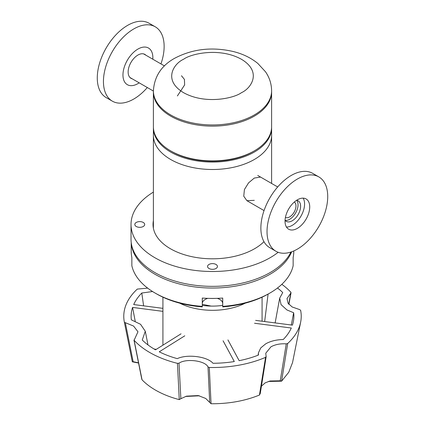 <?xml version="1.0" encoding="UTF-8"?>
<svg xmlns="http://www.w3.org/2000/svg" width="425" height="425" viewBox="0 0 425 425"><rect width="100%" height="100%" fill="white"/><g stroke="black" fill="none" stroke-linecap="round" stroke-linejoin="round"><path stroke-width="0.64" d="M271.607 90.828A59.107 34.122 180 0 1 254.293 114.957A59.107 34.122 180 0 1 189.879 122.352A59.107 34.122 180 0 1 153.393 90.828C154.344 76.532 161.367 65.716 174.473 58.374C192.174 49.008 211.602 46.686 232.757 51.404C242.484 53.736 250.835 57.747 257.816 63.431L265.513 71.798C269.482 77.525 271.511 83.868 271.607 90.828M155.247 26.802L149.085 23.247A42.92 24.777 120 0 0 116.009 34.744A42.92 24.777 120 0 0 97.277 77.94A42.92 24.777 120 0 0 106.165 97.585L112.328 101.145A42.92 24.777 -60 0 1 103.44 81.494A42.92 24.777 -60 0 1 133.79 28.932A42.92 24.777 -60 0 1 155.247 26.802A42.92 24.777 -60 0 1 164.135 46.453A42.92 24.777 -60 0 1 160.958 63.909M139.177 82.832A21.149 12.208 -60 0 1 137.913 83.624A21.149 12.208 -60 0 1 122.958 74.991A21.149 12.208 -60 0 1 137.913 49.088A21.149 12.208 -60 0 1 152.814 59.208M147.316 87.534A42.92 24.777 -60 0 1 133.79 99.02A42.92 24.777 -60 0 1 112.328 101.145M145.849 55.186A13.823 7.979 120 0 0 144.824 54.384A13.823 7.979 120 0 0 134.173 58.087A13.823 7.979 120 0 0 128.137 72A13.823 7.979 120 0 0 131.001 78.328A13.823 7.979 120 0 0 132.212 78.811M254.293 200.34L246.914 200.69L243.753 196.217L244.423 189.534L248.577 182.851L254.293 178.064L260.552 177.066M271.607 183.446L271.607 135.373A59.107 34.122 180 0 1 235.121 166.903A59.107 34.122 180 0 1 170.707 159.502A59.107 34.122 180 0 1 153.393 135.373A59.107 34.122 0 0 0 170.707 159.502A59.107 34.122 0 0 0 235.121 166.903A59.107 34.122 0 0 0 271.607 135.373L271.607 127.952A59.107 34.122 180 0 1 235.121 159.476A59.107 34.122 180 0 1 170.707 152.081A59.107 34.122 180 0 1 153.393 127.952A59.107 34.122 180 0 1 153.404 127.357M153.393 127.952L153.393 228.034A59.107 34.122 0 0 0 153.393 228.268M263.962 241.676A59.468 34.335 180 0 1 170.446 248.747A59.468 34.335 180 0 1 153.032 224.469A59.468 34.335 180 0 1 153.393 220.676M153.393 224.241A59.468 34.335 0 0 0 153.112 226.254M153.393 192.095A81.478 47.037 0 0 0 131.022 224.469L131.022 239.317A81.478 47.037 0 0 0 154.886 272.579A81.478 47.037 0 0 0 290.939 252.036M131.022 224.469A81.478 47.037 0 0 0 154.886 257.731A81.478 47.037 0 0 0 278.184 252.301M136.255 222.45A4.946 2.858 180 0 1 141.647 221.829A4.946 2.858 180 0 1 144.702 224.469A4.946 2.858 180 0 1 143.252 226.488A4.946 2.858 180 0 1 137.859 227.109A4.946 2.858 180 0 1 134.81 224.469A4.946 2.858 180 0 1 136.255 222.45M209.004 268.488A4.946 2.858 180 0 1 207.554 266.47A4.946 2.858 180 0 1 210.609 263.829A4.946 2.858 180 0 1 215.996 264.451A4.946 2.858 180 0 1 217.446 266.47A4.946 2.858 180 0 1 214.391 269.11A4.946 2.858 180 0 1 209.004 268.488M260.227 393.683L266.146 356.75L265.758 353.233L270.953 346.816C275.241 344.468 280.341 343.48 286.264 343.868L287.693 343.485A88.729 51.228 0 0 0 300.64 322.182A88.729 51.228 0 0 0 300.618 310.277L299.609 309.581L292.188 306.983L288.028 303.237L287.013 298.541L290.753 293.197L288.713 304.167M286.264 343.868L280.245 380.795L270.061 380.986L265.232 382.835L261.433 386.16M155.529 390.134L155.529 390.134C162.462 394.124 170.372 397.285 179.254 399.612L177.459 363.348A88.729 51.228 0 0 1 149.759 352.511A88.729 51.228 0 0 1 134.109 340.282L142.051 379.812C145.727 383.632 150.222 387.069 155.529 390.134M254.527 323.25L291.3 328.02A81.377 46.984 180 0 1 283.209 339.543C276.409 339.671 270.587 341.094 265.737 343.814L260.769 347.894L258.464 352.793L258.405 355.082A81.377 46.984 180 0 1 239.163 360.676L227.933 339.904M277.488 288.007A81.377 46.984 180 0 1 282.742 292.559L279.692 298.132L281.074 304.651L286.933 309.953L293.648 312.731A81.377 46.984 180 0 1 293.335 321.704A81.377 46.984 180 0 1 292.416 325.152L255.643 320.381M209.706 402.443L211.135 403.75C228.825 403.846 244.928 400.945 259.441 395.048L265.572 357.34A88.729 51.228 0 0 1 209.297 367.482L208.011 366.961L209.706 402.443L205.732 398.475L198.289 395.574L186.506 396.153L180.869 398.692L179.005 363.194L177.459 363.348M141.748 379.02L141.998 379.706M287.693 343.485L281.584 381.177L268.377 381.459M199.405 395.808L185.55 396.456M264.658 321.55L268.085 294.095M152.575 291.523L141.791 293.027A81.377 46.984 180 0 0 133.7 304.555L162.924 308.348M162.924 311.36L132.584 307.424L135.203 321.199M154.073 348.994L156.209 349.377M147.98 344.919L145.292 331.261L142.258 340.011A81.377 46.984 180 0 0 155.502 349.823L181.045 333.822M184.79 335.814L159.242 351.815A81.377 46.984 180 0 0 177.262 358.636C187.367 353.897 207.347 356.49 212.968 363.269A81.377 46.984 180 0 0 234.303 361.553L223.072 340.781M147.672 288.129L137.307 289.09A88.729 51.228 0 0 0 124.36 322.182A88.729 51.228 0 0 0 124.382 322.299L133.551 326.044L137.971 331.76L134.109 340.282L133.949 339.989L141.753 379.02M179.005 363.194C186.092 358.174 205.328 360.666 208.011 366.961M266.119 356.49L265.572 357.34M290.891 292.288L290.753 293.197L290.891 292.288A88.729 51.228 0 0 0 281.833 284.32M145.292 331.261L140.563 324.302L131.352 319.844A81.377 46.984 180 0 1 132.584 307.424M291.316 325.008L293.648 312.731M141.791 293.027L143.607 305.841M281.584 381.177L288.772 372.236L292.538 362.589L300.64 322.182M209.297 367.482L211.05 403.692M138.508 362.812L133.153 361.702L125.391 322.995M138.226 362.982L132.318 361.808L124.382 322.299M280.245 380.795L281.552 381.161M259.532 394.947L260.217 393.332M179.345 399.569L180.869 398.692M124.36 322.182L132.313 361.787L133.153 361.702M217.196 298.35A10.221 5.902 180 0 1 219.725 299.418A10.221 5.902 180 0 1 222.721 303.593M156.559 293.888L155.013 293A81.292 46.936 180 0 0 202.279 306.372L202.279 306.882A79.108 45.677 0 0 1 156.559 293.888L155.019 293A81.292 46.936 180 0 1 155.013 293A81.292 46.936 180 0 1 131.851 265.71L131.851 257.396A81.292 46.936 0 0 1 131.208 251.494L131.208 242.462M291.656 251.791A81.292 46.936 180 0 1 234.791 286.237A81.292 46.936 180 0 1 155.019 274.29A81.292 46.936 180 0 1 131.272 242.978M202.279 306.372L202.279 298.058A81.292 46.936 0 0 0 222.721 298.058L222.721 306.882A79.108 45.677 0 0 0 268.441 293.888L269.987 293A81.292 46.936 180 0 1 222.721 306.372M293.792 250.941L293.792 251.494A81.292 46.936 0 0 1 293.149 257.396L293.149 265.71A81.292 46.936 180 0 1 269.987 293M202.279 303.593A10.221 5.902 180 0 1 207.804 298.35M286.461 227.04A17.457 10.078 120 0 0 304.576 203.979A17.457 10.078 120 0 0 303.142 198.14M285.032 221.202A17.457 10.078 120 0 0 288.644 229.197A17.457 10.078 120 0 0 302.101 224.517A17.457 10.078 120 0 0 309.719 206.948A17.457 10.078 120 0 0 306.106 198.953A17.457 10.078 120 0 0 292.65 203.633A17.457 10.078 120 0 0 285.032 221.202M267.027 231.598A42.92 24.777 -60 0 1 285.759 188.403A42.92 24.777 -60 0 1 318.835 176.906A42.92 24.777 -60 0 1 327.723 196.552A42.92 24.777 -60 0 1 308.991 239.748A42.92 24.777 -60 0 1 275.915 251.244A42.92 24.777 -60 0 1 267.027 231.598M318.835 176.906L312.672 173.347A42.92 24.777 120 0 0 291.21 175.472A42.92 24.777 120 0 0 260.865 228.039A42.92 24.777 120 0 0 269.753 247.685L275.915 251.244M285.159 220.389A11.857 6.848 120 0 0 293.691 215.778A11.857 6.848 120 0 0 298.042 204.781A11.857 6.848 120 0 0 296.73 200.34M285.053 220.256A11.857 6.848 120 0 0 286.301 221.372A11.857 6.848 120 0 0 295.439 218.195A11.857 6.848 120 0 0 300.613 206.263A11.857 6.848 120 0 0 298.159 200.834A11.857 6.848 120 0 0 296.57 200.313M294.318 202.029A8.909 5.143 -60 0 1 295.423 209.233A8.909 5.143 -60 0 1 289.659 216.893A8.909 5.143 -60 0 1 285.414 217.446M271.596 127.357A59.107 34.122 180 0 1 271.607 127.952M271.596 91.423A59.107 34.122 180 0 1 271.607 92.012A59.107 34.122 180 0 1 235.121 123.542A59.107 34.122 180 0 1 170.707 116.142A59.107 34.122 180 0 1 153.393 92.012A59.107 34.122 180 0 1 153.404 91.423M254.293 150.891L253.268 151.486A57.651 33.283 0 0 1 171.737 151.486A57.651 33.283 0 0 0 171.737 151.486L170.707 150.891A59.107 34.122 0 0 0 254.293 150.891A59.107 34.122 0 0 0 271.607 126.762L271.607 92.012M181.48 75.756L184.445 79.422L184.62 84.942L177.395 95.944M153.393 92.012L153.393 126.762A59.107 34.122 0 0 0 170.707 150.891L171.732 151.486M245.257 303.168A49.576 28.624 180 0 1 179.743 303.168M215.379 298.398A29.097 16.798 180 0 1 209.621 298.398M211.172 306.096L202.279 304.327M202.279 305.384A42.303 24.422 0 0 0 222.721 305.384M183.568 59.272C190.867 53.715 219.624 47.138 241.432 59.272C262.453 71.862 251.063 88.469 241.432 92.682C234.133 98.239 205.376 104.821 183.568 92.682C162.547 80.091 173.937 63.49 183.568 59.272M275.134 322.91L279.692 298.132M258.076 355.21L258.464 352.793M291.051 292.767L288.894 304.38M264.042 210.582L246.914 200.69M277.684 186.958L257.747 175.445M153.393 91.046L129.976 77.525M164.438 65.923L143.618 53.901M162.924 345.169L162.924 297.187M262.076 321.215L262.076 297.187"/></g></svg>
